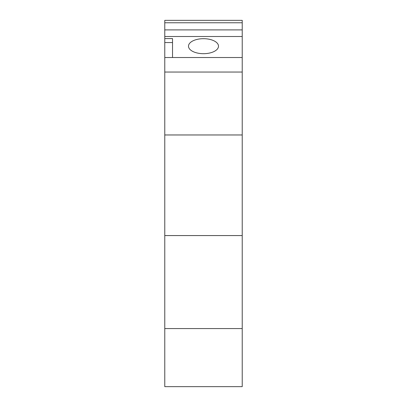 <?xml version="1.0" encoding="UTF-8"?>
<svg xmlns="http://www.w3.org/2000/svg" width="407" height="407" viewBox="0 0 407 407"><rect width="100%" height="100%" fill="white"/><g stroke="black" fill="none" stroke-linecap="round" stroke-linejoin="round"><path stroke-width="0.61" d="M242.221 22.772L164.779 22.772L164.779 20.35L242.221 20.35L242.221 386.65L164.779 386.65L164.779 38.589L172.522 38.589L172.522 42.557L164.779 42.557M164.779 22.772L164.779 38.589M203.5 38.685A15.003 7.504 0 0 1 218.503 46.189A15.003 7.504 0 0 1 203.5 53.688A15.003 7.504 0 0 1 188.497 46.189A15.003 7.504 0 0 1 203.5 38.685M242.221 328.571L164.779 328.571M242.221 235.567L164.779 235.567M242.221 134.966L164.779 134.966M242.221 57.524L164.779 57.524M172.522 57.524L172.522 42.557M242.221 36.508L164.779 36.508M242.221 29.894L164.779 29.894M242.221 72.044L164.779 72.044"/></g></svg>
